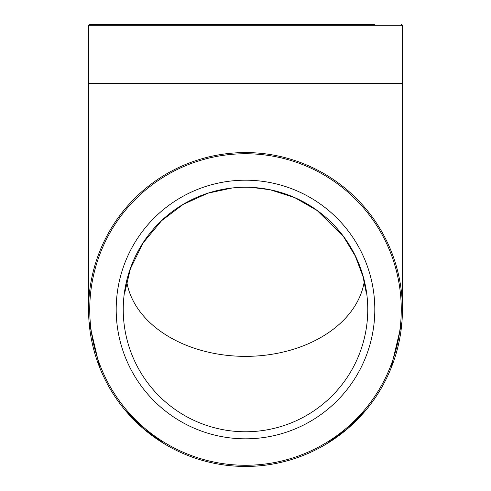 <?xml version="1.0" encoding="UTF-8"?>
<svg xmlns="http://www.w3.org/2000/svg" width="491" height="491" viewBox="0 0 491 491"><rect width="100%" height="100%" fill="white"/><g stroke="black" fill="none" stroke-linecap="round" stroke-linejoin="round"><path stroke-width="0.74" d="M88.564 309.508A156.936 156.936 0 0 0 245.5 466.444L245.5 466.45A156.936 156.936 0 0 0 402.436 309.508A156.936 156.936 0 0 0 245.5 152.572A156.936 156.936 0 0 0 88.564 309.508A156.936 156.936 0 0 0 245.5 466.444A156.936 156.936 0 0 0 402.436 309.508M126.721 281.582A119.583 84.556 180 0 0 139.051 310.33A119.583 84.556 180 0 0 245.5 356.362A119.583 84.556 180 0 0 351.949 310.33A119.583 84.556 180 0 0 364.279 281.589M245.5 187.249A122.259 122.259 0 0 0 123.241 309.508A122.259 122.259 0 0 0 245.5 431.767A122.259 122.259 0 0 0 367.759 309.508A122.259 122.259 0 0 0 245.5 187.249M116.189 309.508A129.311 129.311 0 0 1 245.5 180.197A129.311 129.311 0 0 1 374.811 309.508A129.311 129.311 0 0 1 245.5 438.819A129.311 129.311 0 0 1 116.189 309.508M374.811 24.55L89.736 24.55A1.178 1.178 0 0 0 88.564 25.728L88.564 308.305M88.564 83.329L402.436 83.329L402.436 25.728A1.178 1.178 0 0 0 401.264 24.55M89.736 24.55L116.189 24.55M245.5 153.744A155.764 155.764 0 0 1 401.264 309.508A155.764 155.764 0 0 1 245.5 465.272A155.764 155.764 0 0 1 89.736 309.508A155.764 155.764 0 0 1 245.5 153.744M88.564 25.728L402.436 25.728M402.436 83.329L402.436 308.305M253.497 466.241L257.413 465.99M326.27 444.067L348.457 427.974L367.489 408.242M390.928 368.502L401.92 322.219M124.91 292.059L130.391 268.816L143.01 243.063L161.6 220.692L183.211 204.36L207.92 193.184L232.169 187.979L238.798 187.433M366.108 292.12L362.996 276.488L355.238 255.952L343.448 236.521L317.143 210.516L294.778 197.658L270.197 189.778L251.717 187.409M233.698 466.002L237.503 466.241M89.049 321.887L99.753 367.704M123.511 408.242L142.531 427.962L164.712 444.054"/></g></svg>
